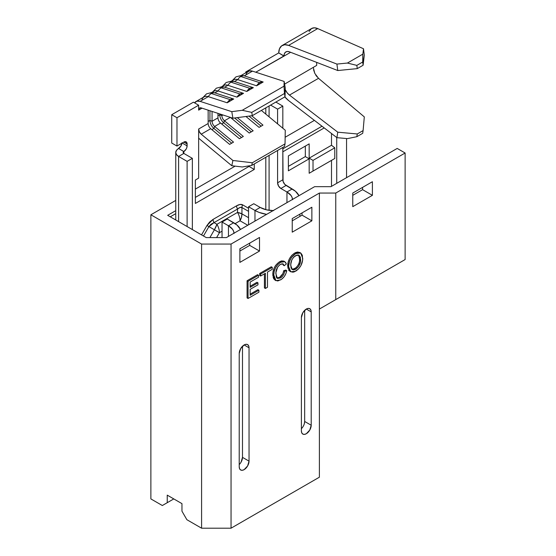 <?xml version="1.0" encoding="UTF-8"?>
<svg xmlns="http://www.w3.org/2000/svg" width="556" height="556" viewBox="0 0 556 556"><rect width="100%" height="100%" fill="white"/><g stroke="black" fill="none" stroke-linecap="round" stroke-linejoin="round"><path stroke-width="0.83" d="M239.879 249.415L240.289 248.553L239.879 249.415M331.501 133.509L331.501 145.262L334.775 147.82L334.775 158.488L331.501 160.371L331.501 186.357L331.501 160.371L334.775 158.488L334.775 147.82L313.021 160.371L309.171 158.154L309.171 143.879L288.383 155.882L288.383 170.817L309.171 158.821L309.171 173.263L331.501 160.371L309.171 173.263L313.021 171.046L313.021 160.371L313.021 171.046L334.775 158.488L309.171 173.263L309.171 158.821L305.32 156.597L305.32 146.103L305.32 156.597L309.171 158.821L288.383 170.817L288.383 155.882L309.171 143.879L309.171 158.154L331.501 145.262L309.171 158.154L313.021 160.371L334.775 147.82L331.501 145.262L331.501 133.509M336.734 183.334L336.734 137.527L336.734 183.334M170.254 216.819L175.759 213.636L170.254 216.819M282.823 151.823L324.224 127.922L282.823 151.823M231.046 528.2L231.046 244.063L319.394 193.057L319.394 477.194L231.046 528.2L319.394 477.194L319.394 309.053L405.122 259.555L405.122 153.004L397.199 148.431L405.122 153.004L335.755 193.057L319.394 193.057L231.046 244.063L201.592 244.063L150.878 214.783L175.759 200.417L150.878 214.783L201.592 244.063L201.592 528.2L231.046 528.2L201.592 528.2L186.872 519.7L201.592 528.2L201.592 244.063L231.046 244.063L231.046 528.2M239.879 248.789L239.879 262.39L259.513 251.055L259.513 237.454L239.879 248.789L259.513 237.454L259.513 251.055L249.693 245.384L239.879 251.055L249.693 245.384L249.693 243.118L249.693 245.384L259.513 251.055L239.879 262.39L239.879 248.789M292.234 218.564L292.234 232.165L311.867 220.829L311.867 207.228L292.234 218.564L311.867 207.228L311.867 220.829L302.054 215.158L292.234 220.829L302.054 215.158L302.054 212.892L302.054 215.158L311.867 220.829L292.234 232.165L292.234 218.564M299.927 252.591L297.571 252.014L295.445 252.639M300.678 253.001L302.742 258.345C302.582 263.78 300.233 268.061 295.695 271.189L290.781 271.794L288.64 266.685C288.717 261.167 291.073 256.796 295.702 253.585L294.722 253.015L295.702 253.585L291.511 257.484L289.586 261.167L288.661 265.817L289.127 269.653L290.566 271.662L292.894 272.19L294.27 271.87L298.53 268.909L300.9 265.636L302.645 260.083L302.318 255.273L300.907 253.154L299.823 252.66L298.551 252.577L295.702 253.585L300.678 253.001L299.691 252.438L294.722 253.015L291.824 255.322L289.44 258.707L288.05 262.508L287.89 268.249M288.515 269.896L288.953 270.529M311.207 311.888L310.832 309.935L309.768 308.712L308.177 308.399L306.3 309.053L302.832 312.722L301.394 317.559L301.394 430.907L301.762 432.86L302.832 434.09L304.424 434.396L306.3 433.743L309.768 430.08L311.207 425.243L311.207 311.888L306.3 309.053L311.207 311.888L311.207 425.243A6.943 4.01 -60 0 1 308.177 432.227A6.943 4.01 -60 0 1 302.832 434.09A6.943 4.01 -60 0 1 301.394 430.907L301.394 317.559A6.943 4.01 -60 0 1 304.424 310.575A6.943 4.01 -60 0 1 309.768 308.712A6.943 4.01 -60 0 1 311.207 311.888M249.039 347.785L248.664 345.832L247.601 344.609L246.009 344.296L244.126 344.949L240.658 348.612L239.219 353.449L239.219 466.804L239.594 468.757L240.658 469.98L242.249 470.293L244.126 469.639L247.601 465.977L249.039 461.132L249.039 347.785L244.126 344.949L249.039 347.785L249.039 461.132A6.943 4.01 -60 0 1 246.009 468.124A6.943 4.01 -60 0 1 240.658 469.98A6.943 4.01 -60 0 1 239.219 466.804L239.219 353.449A6.943 4.01 -60 0 1 242.249 346.464A6.943 4.01 -60 0 1 247.601 344.609A6.943 4.01 -60 0 1 249.039 347.785M257.935 289.655L250.151 294.152L257.935 289.655L258.915 290.225L258.915 292.206L248.059 298.475L247.072 297.905L248.059 298.475L248.059 281.315L258.54 275.262L258.54 277.242L250.151 282.08L250.151 287.362L257.963 282.851L257.963 284.832L250.151 289.342L250.151 295.285L258.915 290.225L257.935 289.655M256.983 282.288L250.151 286.229L256.983 282.288L257.963 282.851L256.983 282.288M257.553 274.699L247.072 280.745L247.072 297.905L247.072 280.745L248.059 281.315L247.072 280.745L257.553 274.699L258.54 275.262L257.553 274.699M271.272 266.776L259.652 273.482L259.652 275.463L260.632 276.033L260.632 274.052L272.259 267.339L272.259 269.319L267.492 272.072L267.492 287.25L265.4 288.467L264.413 287.897L265.4 288.467L265.4 273.281L260.632 276.033L259.652 275.463L259.652 273.482L260.632 274.052L259.652 273.482L271.272 266.776L272.259 267.339L271.272 266.776M264.413 273.851L264.413 287.897L264.413 273.851M282.768 264.003L283.282 265.129L284.262 265.698L283.115 263.947L280.53 264.329C277.319 266.692 275.762 269.813 275.873 273.698L277.375 278.375L280.474 278C282.789 276.471 284.179 274.24 284.644 271.293L283.657 270.73L283.428 271.835M283.734 261.091L281.565 260.91L279.647 261.723L280.627 262.286L284.853 261.73L286.354 263.968L284.262 265.698L283.282 265.129L282.587 263.766M278.931 262.175L276.151 264.753M275.533 265.56L275.283 265.921M273.934 268.499L272.892 272.649L272.899 276.005M273.1 277.09L273.816 278.924M273.809 278.917L275.526 280.335M282.698 273.858L279.494 277.43L280.474 278L281.086 277.604L282.789 275.894L284.019 273.635L284.644 271.293L283.657 270.73L285.756 270.084L286.736 270.647L285.756 270.084L283.657 270.73C283.199 273.67 281.809 275.908 279.494 277.43L276.54 277.882M346.555 177.67L346.555 138.541L346.555 177.67M167.676 215.325L206.241 237.593L226.403 237.593L314.613 186.663L330.973 186.663L397.199 148.431L330.973 186.663L314.613 186.663L226.403 237.593L206.241 237.593L167.676 215.325L175.759 210.661L167.676 215.325M195.378 189.089L235.146 166.133L195.378 189.089M285.145 137.262L314.397 120.374L285.145 137.262M322.014 126.219L282.823 148.848L322.014 126.219M181.965 503.639L167.238 495.139L167.238 502.693L162.331 505.529L150.878 498.92L150.878 214.783L150.878 498.92L162.331 505.529L173.785 498.92L167.238 502.693L167.238 495.139L181.965 503.639L181.965 511.2L181.965 503.639M186.872 519.7L181.965 511.2L186.872 519.7M382.222 272.781L319.394 309.053L319.394 193.057L335.755 193.057L405.122 153.004L405.122 259.555L335.755 299.608L335.755 193.057L335.755 299.608L319.394 309.053L382.222 272.781M352.768 206.658L372.402 195.323L372.402 181.722L352.768 193.057L352.768 206.658L352.768 193.057L372.402 181.722L372.402 195.323L352.768 206.658M362.588 189.659L352.768 195.323L362.588 189.659L372.402 195.323L362.588 189.659L362.588 187.386L362.588 189.659M173.785 498.92L162.331 505.529L173.785 498.92M304.292 423.846L304.667 421.462L311.207 425.243L304.667 421.462L304.667 310.324L304.667 421.462A6.943 4.01 120 0 1 301.394 428.697M241.054 462.196L242.492 457.359L249.039 461.132L242.492 457.359L242.492 346.221L242.492 457.359A6.943 4.01 120 0 1 239.219 464.594M248.059 298.475L248.059 281.315L258.54 275.262L258.54 277.242L250.151 282.08L250.151 287.362L257.963 282.851L257.963 284.832L250.151 289.342L250.151 295.285L258.915 290.225L258.915 292.206L248.059 298.475M265.4 288.467L265.4 273.281L260.632 276.033L260.632 274.052L272.259 267.339L272.259 269.319L267.492 272.072L267.492 287.25L265.4 288.467M284.853 261.73L283.873 261.16L279.647 261.723C275.178 264.809 272.899 269.021 272.801 274.351L273.781 274.914C273.879 269.584 276.158 265.379 280.627 262.286L282.545 261.48L284.276 261.48L285.582 262.369L286.354 263.968L284.262 265.698L282.955 263.871L281.183 263.996L279.48 265.038L277.611 267.158L275.936 272.447L276.297 276.867L277.52 278.452L280.474 278L279.494 277.43L276.93 278.014M275.463 280.314L274.184 278.028L273.781 274.914L272.801 274.351L274.956 280.092L277.791 280.982L281.579 279.279L284.137 276.749L285.812 273.767L286.736 270.647L284.644 271.293L286.736 270.647C285.916 274.761 283.894 277.833 280.669 279.863L275.943 280.662L273.781 274.914L274.171 271.425L275.519 267.756L277.833 264.524L280.627 262.286L279.647 261.723M299.065 255.718L298.537 254.968L299.663 258.971L300.65 259.541L299.663 258.971C299.705 262.981 298.051 266.206 294.701 268.652L295.688 269.215C299.031 266.776 300.685 263.551 300.65 259.541L299.079 255.19L295.716 255.558C292.254 258.095 290.593 261.41 290.739 265.504L292.296 269.597L295.688 269.215L293.631 269.91L291.969 269.368L291.01 267.77L290.788 264.19L291.81 259.958L293.547 257.352L296.793 255.065L298.725 255.023L300.393 257.213L300.4 262.168L298.586 266.47L295.688 269.215L294.701 268.652L291.837 269.25M294.722 253.015C290.093 256.233 287.737 260.597 287.66 266.122L288.64 266.685L287.66 266.122L289.794 271.231L290.295 271.453M299.253 256.142L299.608 260.277M299.427 261.57L299.246 262.335M298.989 263.196L298.357 264.649M295.799 267.895L292.616 269.34M288.383 166.376L305.32 156.597L288.383 166.376M181.881 142.85L180.922 146.075L176.502 150.335L175.759 152.483L176.502 154.631L178.608 156.451L178.608 221.642L178.608 156.451L187.115 161.365L192.348 158.342L183.841 153.428L178.608 156.451L187.115 161.365L187.115 226.549L187.115 161.365L192.348 158.342L183.841 153.428L183.841 151.538L186.156 149.098L186.865 147.465L187.115 143.983L186.156 141.863L183.841 142.093L176.975 146.061L176.975 117.726L198.652 105.209L194.551 102.846A12.03 6.943 60 0 1 195.907 101.588A12.03 6.943 60 0 1 200.104 101.366L208.285 96.64L227.182 102.784L233.728 99.003L214.831 92.866A8.409 5.775 108 0 0 211.35 93.526L230.247 99.663A8.409 5.775 -72 0 1 233.728 99.003L214.831 92.866L218.105 90.975A12.03 6.943 -120 0 0 213.9 91.198L211.801 92.414M210.634 93.088A12.03 6.943 60 0 1 214.831 92.866L218.105 90.975L237.002 97.119L243.542 93.338L224.645 87.195A8.409 5.775 108 0 0 221.163 87.855L240.06 93.999A8.409 5.775 -72 0 1 243.542 93.338L224.645 87.195L227.918 85.304A12.03 6.943 -120 0 0 223.72 85.534L221.615 86.75M220.447 87.424A12.03 6.943 60 0 1 224.645 87.195L227.918 85.304L246.815 91.448L253.362 87.667L234.465 81.53A8.409 5.775 108 0 0 230.983 82.191L249.88 88.328A8.409 5.775 -72 0 1 253.362 87.667L234.465 81.53L237.739 79.64A12.03 6.943 -120 0 0 233.534 79.862L231.435 81.079M230.267 81.753A12.03 6.943 60 0 1 234.465 81.53L237.739 79.64L256.629 85.784L263.176 82.003L244.279 75.859A8.409 5.775 108 0 0 240.797 76.519L259.694 82.663A8.409 5.775 -72 0 1 263.176 82.003L244.279 75.859L252.459 71.14A12.03 6.943 -120 0 0 248.261 71.363L241.248 75.414M216.604 237.593L219.439 232.686L222.046 231.178L219.439 232.686A12.03 6.943 -120 0 0 216.944 224.297L214.032 222.615L237.537 209.042L237.537 212.406L216.944 224.297L214.032 222.615L211.002 224.221L208.91 226.605L214.407 229.774L209.89 237.593L214.407 229.774A12.03 4.01 -60 0 0 216.944 224.297L214.407 229.774L219.439 232.686L206.978 225.486L201.55 234.882L206.978 225.486L213.073 219.391L209.619 222.039L206.978 225.486L208.91 226.605L203.482 236.001L208.91 226.605L214.032 222.615A4.629 2.669 60 0 1 213.073 219.391L236.585 205.817L213.073 219.391A4.629 2.669 -120 0 0 214.032 222.615L237.537 209.042L237.537 212.406L216.944 224.297A12.03 6.943 60 0 1 219.439 232.686L216.604 237.593M235.125 223.63L240.032 220.795L247.767 225.256L240.032 220.795A12.03 6.943 -120 0 0 237.537 212.406A12.03 4.01 -0 0 1 241.943 213.879L241.943 207.534L248.553 211.35L241.943 207.534L240.032 207.457L237.537 209.042A4.629 2.669 60 0 1 236.585 205.817C239.149 204.351 241.179 204.038 242.68 204.872L240.032 204.476L236.585 205.817A4.629 2.669 -120 0 0 237.537 209.042C239.393 207.437 240.859 206.936 241.943 207.534A4.629 3.781 120 0 1 242.68 204.872L248.553 208.264L242.68 204.872A4.629 3.781 -60 0 0 241.943 207.534L241.943 213.879L237.537 212.406A12.03 6.943 60 0 1 240.032 220.795L241.457 217.403L241.943 213.879A12.03 9.82 120 0 1 240.032 220.795L235.125 223.63M311.457 28.592L314.314 27.8L317.705 28.585L363.499 48.747L364.305 55.225L363.499 48.747L362.853 54.134L363.103 65.247L364.305 55.225L363.103 65.247L357.272 68.617L337.763 70.536L357.272 68.617L356.841 65.393L362.7 62.008L363.103 65.247L357.272 68.617L356.841 65.393L347.41 63.05L362.853 54.134L362.7 62.008L356.841 65.393L347.41 63.05L336.915 64.079L337.763 70.536L289.454 51.847L287.292 51.479L285.527 52.146L284.373 53.765L283.97 56.135L290.621 52.299L283.97 56.135A9.257 5.345 60 0 1 285.888 51.903A9.257 5.345 60 0 1 289.454 51.847L337.763 70.536L336.915 64.079L288.599 45.39L317.705 28.585L363.499 48.747L362.853 54.134L347.41 63.05L336.915 64.079L288.599 45.39L284.748 44.723L281.586 45.891L279.501 48.733L278.737 52.924L283.97 56.135L255.788 72.217L283.97 55.947L278.737 52.924L245.766 71.96L245.766 72.801L245.766 71.96L246.496 72.377L245.766 71.96L278.737 52.924A16.659 9.619 60 0 1 282.184 45.488A16.659 9.619 60 0 1 288.599 45.39L317.705 28.585C315.266 27.543 313.188 27.543 311.457 28.592L309.032 31.532M249.039 165.841L249.039 166.418L195.378 197.401L249.039 166.418L249.039 165.841M246.058 74.497L246.906 72.621L249.255 70.953L252.459 71.14L284.144 81.433L284.026 86.166L242.235 110.29L231.789 111.666L200.104 101.366L196.9 101.178L194.551 102.846L193.412 102.186L171.734 114.703L176.975 117.726L198.652 105.209L193.412 102.186L171.734 114.703L171.734 143.038L176.975 146.061L176.975 117.726L171.734 114.703L171.734 143.038L176.975 146.061L183.841 142.093A4.629 2.669 -60 0 1 186.156 141.863A4.629 2.669 -60 0 1 187.115 143.983L183.841 142.093L187.115 143.983L187.115 145.874L182.208 143.038L187.115 145.874A4.629 2.669 -60 0 1 183.841 151.538L178.608 148.521A4.629 2.669 120 0 0 181.861 143.239M202.002 99.607A12.03 6.943 60 0 1 208.285 96.64L200.104 101.366L231.789 111.666L232.908 118.213L201.223 107.913L199.375 108.17L198.652 110.123L198.652 105.209L198.652 110.123L202.023 108.177L198.652 110.123A4.629 2.669 60 0 1 199.611 108.003A4.629 2.669 60 0 1 201.223 107.913L232.908 118.213L252.313 115.662L251.757 112.388L242.235 110.29L284.026 86.166L284.477 93.498L251.757 112.388L284.477 93.498L285.033 96.772L252.313 115.662L285.033 96.772L285.263 87.987L284.144 81.433L285.263 87.987L285.033 96.772L284.026 86.166L284.144 81.433L252.459 71.14L244.279 75.859A12.03 6.943 -120 0 0 243.535 75.658M208.146 110.164L208.146 123.529L198.652 129.013L198.652 178.129L195.378 180.019L195.378 203.447L254.28 169.441L254.28 163.937L254.28 169.441L249.039 166.418L254.28 169.441L195.378 203.447L195.378 180.019L198.652 178.129L198.652 129.013L208.146 123.529A4.629 2.669 -120 0 0 210.724 128.707L201.223 134.191A4.629 2.669 60 0 1 198.652 129.013L199.375 131.8L201.223 134.191L210.724 128.707L229.621 144.379L233.527 142.127L214.63 126.448A4.629 2.669 60 0 1 212.058 121.271L212.058 111.436L212.058 121.271L217.966 117.858L212.058 121.271A4.629 2.669 -120 0 0 214.63 126.448L220.537 123.036L214.63 126.448L213.928 128.443L211.85 129.638L213.928 128.443L231.699 143.184L213.928 128.443A7.172 4.142 60 0 1 209.939 120.416A7.172 4.142 -120 0 0 213.928 128.443L214.63 126.448L233.527 142.127L229.621 144.379L210.724 128.707A4.629 2.669 60 0 1 208.146 123.529L208.146 110.164M316.691 62.383L316.691 65.393L284.602 84.109L316.691 65.393L316.691 62.383M265.81 107.871L265.81 114.112L265.81 107.871M265.81 157.279L265.81 209.675L265.81 157.279M217.966 113.354L217.966 117.858A4.629 2.669 -120 0 0 220.537 123.036L239.434 138.715L243.34 136.456L224.443 120.784L230.337 117.379L224.443 120.784A4.629 2.669 60 0 1 221.872 115.606L221.872 114.626L221.872 115.606L222.956 114.981L221.872 115.606A4.629 2.669 -120 0 0 224.443 120.784L223.741 122.772L221.67 123.974L223.741 122.772L241.512 137.513L223.741 122.772A7.172 4.142 60 0 1 219.752 114.751A7.172 4.142 -120 0 0 223.741 122.772L224.443 120.784L243.34 136.456L239.434 138.715L220.537 123.036A4.629 2.669 60 0 1 217.966 117.858L217.966 113.354M230.386 117.392L249.255 133.044L253.161 130.792L237.301 117.636L253.161 130.792L249.255 133.044L230.386 117.392M245.954 116.503L259.068 127.38L262.974 125.121L251.673 115.745L262.974 125.121L259.068 127.38L245.954 116.503M261.376 110.435L285.263 130.25L285.033 143.872L252.313 162.762L232.908 160.475L201.223 134.191L232.908 160.475L231.789 165.737L242.235 166.967L251.757 165.396L252.313 162.762L285.033 143.872L284.477 146.499L251.757 165.396L284.477 146.499L285.033 143.872L285.263 130.25L261.376 110.435M200.104 139.452L231.789 165.737L200.104 139.452A12.03 6.943 60 0 1 198.652 138.083A12.03 6.943 60 0 0 200.104 139.452M214.081 92.664A12.03 6.943 -120 0 1 214.831 92.866A8.409 5.775 -72 0 0 211.35 93.526L230.247 99.663L233.728 99.003L227.182 102.784A8.409 5.775 -72 0 1 230.247 99.663L227.182 102.784L208.285 96.64A8.409 5.775 -72 0 1 211.35 93.526A8.409 5.775 108 0 0 208.285 96.64A12.03 6.943 -120 0 0 204.087 96.869L195.907 101.588M240.081 76.089A12.03 6.943 60 0 1 244.279 75.859A8.409 5.775 -72 0 0 240.797 76.519A8.409 5.775 108 0 0 237.739 79.64A8.409 5.775 -72 0 1 240.797 76.519L259.694 82.663L256.629 85.784A8.409 5.775 -72 0 1 259.694 82.663L263.176 82.003L256.629 85.784L237.739 79.64A12.03 6.943 60 0 0 232.193 81.106M314.807 73.399L318.512 78.32L364.305 116.885L318.47 78.285M317.128 76.95L315.711 75.032M313.32 67.582L314.793 73.364L313.549 69.736M234 233.2A18.918 10.918 180 0 0 228.467 225.764L233.701 222.741A26.32 15.193 180 0 1 240.477 229.468L236.974 225.041L227.279 219.036L222.046 222.052L222.046 237.593L222.046 222.052L228.467 225.764L233.701 222.741L227.279 219.036L222.046 222.052L228.467 225.764L228.467 236.397L228.467 225.764L232.568 229.308L233.645 231.352L234.006 233.485M192.348 158.342L192.348 229.572L192.348 158.342M248.553 224.805L248.553 206.756L253.786 203.732L248.553 206.756L254.975 210.46L254.975 221.093L254.975 210.46L260.208 207.437L253.786 203.732L260.208 207.437L254.975 210.46L258.957 212.35L266.623 214.373A26.32 15.193 180 0 1 254.975 210.46L248.553 206.756L248.553 224.805M292.491 199.437A18.918 10.918 180 0 0 286.959 191.994L292.192 188.97A26.32 15.193 180 0 1 298.961 195.698L295.465 191.271L286.097 185.454L280.863 188.477L286.959 191.994L292.192 188.97L284.846 184.439L283.073 181.374L282.823 147.451L282.823 179.783A4.629 2.669 -120 0 0 286.097 185.454L280.863 188.477L286.959 191.994L286.959 202.627L286.959 191.994L291.059 195.538L292.136 197.588L292.498 199.715M277.59 109.129L277.59 123.884L277.59 109.129L282.823 106.106L277.59 109.129L270.612 105.098L277.59 109.129M277.59 150.474L277.59 182.806L282.823 179.783L277.59 182.806L278.549 186.031L280.863 188.477A4.629 2.669 60 0 1 277.59 182.806L277.59 150.474M282.823 128.227L282.823 106.106L275.845 102.075L282.823 106.106L282.823 128.227M269.083 210.321L269.083 155.388L269.083 210.321M269.083 116.829L269.083 105.981L269.083 116.829M273.58 210.634L266.345 209.807L260.208 207.437A18.918 10.918 180 0 0 273.093 210.634M175.759 152.483A9.716 5.609 180 0 0 178.608 156.451L183.841 153.428L183.167 152.483L183.841 151.538L183.841 153.428A2.314 1.334 180 0 1 183.167 152.483A2.314 1.334 180 0 1 183.841 151.538L178.608 148.521A9.716 5.609 180 0 0 175.759 152.483L175.759 219.995M252.313 162.762L251.757 165.396L242.235 166.967L231.789 165.737L232.908 160.475L252.313 162.762M242.235 110.29L251.757 112.388L252.313 115.662L232.908 118.213L231.789 111.666L242.235 110.29M284.832 96.89A16.659 9.619 60 0 0 288.599 100.566L336.915 137.666L347.41 138.618L356.841 136.7L357.272 133.961L363.103 130.59L364.305 116.885L363.103 130.59L357.272 133.961L337.763 132.189L289.454 95.097L318.512 78.32L289.454 95.097A9.257 5.345 60 0 1 285.221 89.634L287.292 92.97L289.454 95.097L337.763 132.189L336.915 137.666L288.599 100.566L284.714 96.737M356.841 136.7L362.7 133.315L356.841 136.7L347.41 138.618L336.915 137.666L337.763 132.189L357.272 133.961L356.841 136.7M363.103 130.59L362.7 133.315L363.103 130.59M261.146 126.177L248.998 116.1L261.146 126.177M222.372 86.778A12.03 6.943 60 0 1 227.918 85.304A8.409 5.775 -72 0 1 230.983 82.191A8.409 5.775 -72 0 1 234.465 81.53A12.03 6.943 -120 0 0 233.715 81.329M246.815 91.448A8.409 5.775 -72 0 1 249.88 88.328L230.983 82.191A8.409 5.775 108 0 0 227.918 85.304L246.815 91.448L253.362 87.667L249.88 88.328L246.815 91.448M212.559 92.442A12.03 6.943 60 0 1 218.105 90.975A8.409 5.775 -72 0 1 221.163 87.855A8.409 5.775 -72 0 1 224.645 87.195A12.03 6.943 -120 0 0 223.901 86.993M237.002 97.119A8.409 5.775 -72 0 1 240.06 93.999L221.163 87.855A8.409 5.775 108 0 0 218.105 90.975L237.002 97.119L243.542 93.338L240.06 93.999L237.002 97.119M232.095 117.948L231.484 118.303L232.095 117.948M251.326 131.848L234.625 117.99L251.326 131.848M217.966 115.78L219.752 114.751L221.872 115.606L219.752 114.751L219.752 113.938L219.752 114.751L217.966 115.78M208.146 121.451L209.939 120.416L212.058 121.271L209.939 120.416L209.939 110.748L209.939 120.416L208.146 121.451M248.553 217.688L241.943 213.879L248.553 217.688M274.956 280.092L275.943 280.662M289.794 271.231L290.781 271.794M299.899 214.136L299.899 216.402M282.184 45.488L311.624 28.488M243.577 75.672L241.54 75.414L235.98 76.853L232.366 80.537M233.763 81.336L231.72 81.086L226.167 82.517L222.553 86.208M223.943 87L221.907 86.75L216.347 88.189L212.733 91.872M214.13 92.671L212.093 92.421L206.533 93.853L202.919 97.543"/></g></svg>
